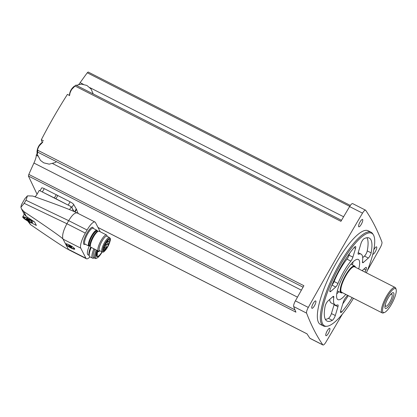 <?xml version="1.0" encoding="UTF-8"?>
<svg xmlns="http://www.w3.org/2000/svg" width="417" height="417" viewBox="0 0 417 417"><rect width="100%" height="100%" fill="white"/><g stroke="black" fill="none" stroke-linecap="round" stroke-linejoin="round"><path stroke-width="0.63" d="M367.346 270.607A1202.367 319.297 117 0 0 380.2 247.74A5.259 1.397 117 0 0 381.925 242.037A1202.367 319.297 117 0 0 365.704 210.314A5.259 1.397 117 0 0 365.553 210.173A5.259 1.397 117 0 0 362.514 213.15A1202.367 319.297 117 0 0 308.304 307.423A5.259 1.397 117 0 0 306.584 313.131A1202.367 319.297 117 0 0 322.805 344.849A5.259 1.397 117 0 0 322.956 344.989A5.259 1.397 117 0 0 325.995 342.013A1202.367 319.297 117 0 0 342.294 314.241M78.813 84.416L80.142 82.675A630.796 584.884 -16 0 1 87.268 72.787L88.154 72.016L350.343 205.445M341.507 220.322L75.972 85.183A1.501 0.401 117 0 0 75.941 85.157A1.501 0.401 117 0 0 75.06 86.027L340.918 221.328A1202.367 319.297 117 0 1 349.608 206.582A5.259 1.397 117 0 1 352.646 203.605L365.553 210.173M42.8 141.983L41.841 141.499A631.791 115.181 29.9 0 1 41.351 139.716C49.368 124.188 58.057 109.077 67.413 94.393L69.535 95.472M41.351 139.716L43.472 140.795M303.065 287.183L37.525 152.043A1.501 0.401 117 0 1 38.036 150.417L303.894 285.718A1202.367 319.297 117 0 0 295.398 300.855A5.259 1.397 117 0 0 293.677 306.558A1202.367 319.297 117 0 0 295.919 312.166L28.403 176.021L37.05 194.233M28.403 176.021L28.825 174.421A630.796 604.926 -41.8 0 1 33.933 163.037C35.549 159.403 36.331 156.813 36.279 155.26A630.796 166.607 -148.7 0 1 36.258 155.103L37.775 155.875M41.669 188.145C41.611 187.64 42.466 187.801 44.244 188.64L70.092 201.797C71.943 202.803 73.131 203.678 73.668 204.429L76.525 209.37L78.005 213.384M98.011 227.473L306.995 333.829A1202.367 319.297 117 0 0 309.899 338.281A5.259 1.397 117 0 0 310.05 338.422L322.956 344.989M69.582 209.626A1.804 1.704 -27.1 0 1 69.681 209.433L71.26 206.686L73.627 211.315M71.26 206.686L39.255 190.397L36.717 194.812A5.259 4.978 -27.1 0 1 34.778 196.772M23.8 211.518L26.292 216.392L24.405 214.557L21.502 208.886L23.8 211.518C46.772 226.895 59.808 236.012 62.915 238.858L68.372 249.309L67.231 248.954C62.795 246.494 50.546 238.368 30.477 224.581L27.689 220.989M100.205 231.774L95.493 222.553A13.219 3.508 117 0 0 95.013 222.042L77.15 212.951C74.945 212.43 72.12 215.005 68.68 220.666L25.974 200.254L27.454 195.854L24.957 198.575L21.376 204.804L20.892 207.259L21.507 208.886M26.292 216.392L34.611 221.99L36.373 225.435L28.82 221.594A6.01 1.095 -150.1 0 1 22.732 216.876L24.243 214.249M25.974 200.254L24.207 203.324L20.892 207.259M95.013 222.042A13.219 3.508 117 0 0 87.08 230.028L68.68 220.666L66.913 223.741C63.316 230.445 61.982 235.485 62.915 238.858M77.15 212.951L75.654 212.237C69.425 209.324 55.107 203.923 32.698 196.037L27.454 195.854M68.315 249.429L67.231 248.954M65.98 244.623A5.259 0.959 -150.1 0 0 71.297 248.178A5.259 0.959 -150.1 0 0 74.752 248.923A5.259 0.959 -150.1 0 0 70.661 245.67A5.259 0.959 -150.1 0 0 65.792 243.768A5.259 0.959 -150.1 0 0 65.615 243.909M87.08 230.028L85.313 233.103A13.219 3.508 117 0 0 80.773 248.157L85.923 258.238A13.219 3.508 117 0 0 86.408 258.754A13.219 3.508 117 0 0 89.983 256.856M89.202 246.139A11.092 2.945 117 0 0 87.992 254.808L89.17 255.407M34.611 221.99L27.058 218.148A6.01 1.095 -150.1 0 0 22.732 216.876M23.425 217.57A5.259 0.959 29.9 0 1 23.55 217.142A5.259 0.959 29.9 0 1 28.419 219.04A5.259 0.959 29.9 0 1 32.51 222.292A5.259 0.959 29.9 0 1 28.512 221.276A5.259 0.959 29.9 0 1 23.425 217.57M72.214 246.629A4.504 0.824 29.9 0 1 74.163 248.615A4.504 0.824 29.9 0 1 70.384 247.385A4.504 0.824 29.9 0 1 66.386 244.398A4.504 0.824 29.9 0 1 66.35 244.127A4.504 0.824 29.9 0 1 69.05 244.81M68.711 245.582A1.804 0.328 29.9 0 1 68.831 245.431A1.804 0.328 29.9 0 1 70.421 246.087A1.804 0.328 29.9 0 1 71.792 247.13A1.804 0.328 29.9 0 1 71.729 247.312A1.804 0.328 29.9 0 1 70.113 246.666A1.804 0.328 29.9 0 1 68.711 245.582M68.857 245.431L69.113 245.931L71.693 247.245M29.972 219.999A4.504 0.824 29.9 0 1 31.921 221.99A4.504 0.824 29.9 0 1 28.142 220.755A4.504 0.824 29.9 0 1 24.144 217.773A4.504 0.824 29.9 0 1 24.108 217.497A4.504 0.824 29.9 0 1 26.808 218.185M26.464 218.956A1.804 0.328 29.9 0 1 26.589 218.8A1.804 0.328 29.9 0 1 28.179 219.457A1.804 0.328 29.9 0 1 29.55 220.504A1.804 0.328 29.9 0 1 29.487 220.682A1.804 0.328 29.9 0 1 27.871 220.04A1.804 0.328 29.9 0 1 26.464 218.956M26.615 218.805L28.288 220.207L29.451 220.614M69.326 245.556L69.113 245.931M70.822 246.332L70.53 246.833M27.084 218.93L26.87 219.3M28.58 219.702L28.288 220.207M97.437 231.399A8.861 2.351 117 0 0 96.932 230.273A8.861 2.351 117 0 0 91.615 235.631A8.861 2.351 117 0 0 88.894 246.072A8.861 2.351 117 0 0 90.098 245.816M107.179 236.35L106.966 235.6A9.012 2.393 117 0 0 106.533 234.99L99.084 231.2A9.012 2.393 117 0 0 98.339 231.211L97.203 231.628A8.09 2.148 117 0 0 93.017 236.507A8.09 2.148 117 0 0 90.15 245.493L90.479 246.655A9.012 2.393 117 0 0 90.911 247.265L98.36 251.055A9.012 2.393 117 0 0 99.105 251.044L99.84 250.773M98.339 231.211A9.012 2.393 117 0 0 93.674 236.648A9.012 2.393 117 0 0 90.479 246.655M106.533 234.99A9.012 2.393 117 0 0 101.128 240.437A9.012 2.393 117 0 0 98.36 251.055M109.489 237.528L106.908 236.215A8.09 2.148 117 0 0 102.05 241.104A8.09 2.148 117 0 0 99.569 250.638L102.149 251.951C103.38 251.597 102.77 253.943 107.2 247.802C112.371 237.482 109.88 238.566 109.489 237.528A8.09 2.148 117 0 0 104.636 242.418A8.09 2.148 117 0 0 102.149 251.951M104.604 250.414A6.307 1.673 -63 0 1 103.604 250.69A6.307 1.673 -63 0 1 104.969 244.31A6.307 1.673 -63 0 1 109.327 239.447A6.307 1.673 -63 0 1 108.863 243.815A6.307 1.673 -63 0 1 105.282 249.814L105.548 248.61L104.604 250.414L103.239 249.715M105.548 244.112L105.365 244.821L105.548 244.112M107.377 241.568L107.195 242.277L107.742 241.203L107.377 241.568M104.339 247.245L104.156 247.953L104.703 246.885L104.339 247.245M106.377 244.894L106.194 245.603L106.377 244.894M108.456 241.532L108.274 242.235L108.456 241.532M104.667 248.61L104.479 249.319L104.667 248.61M107.967 244.023L107.784 244.732L107.967 244.023M106.278 247.177L106.095 247.886L106.643 246.812L106.278 247.177M90.687 247.083A11.092 2.945 117 0 0 89.009 254.844L89.342 256.007A12.015 3.19 117 0 0 89.91 256.82L92.59 258.18A12.015 3.19 117 0 0 93.58 258.165L94.164 257.951M91.229 247.427A12.015 3.19 117 0 0 89.342 256.007M93.903 248.787A12.015 3.19 117 0 0 92.59 258.18M94.925 249.303A11.092 2.945 117 0 0 93.799 257.763L95.691 258.582L97.849 257.643L102.222 251.983M97.463 250.596A8.674 2.304 117 0 0 97.208 256.658L97.703 256.617A8.413 2.236 117 0 0 102.113 251.931M97.917 250.831A8.413 2.236 117 0 0 97.703 256.617M102.009 251.878A7.975 2.116 117 0 1 97.536 256.163A7.975 2.116 117 0 1 97.078 255.11L97.5 254.047L97.13 254.151A7.975 2.116 -63 0 1 98.026 250.883M97.5 254.047L97.166 253.88L97.5 254.047M99.079 251.055A3.154 0.839 117 0 1 98.907 251.378L98.965 251.633A11.264 2.992 117 0 0 99.455 250.914M68.107 205.081L55.93 198.747A19.302 3.518 -150.1 0 0 54.387 197.96L42.404 192.002M74.096 211.523L71.797 207.739M36.258 155.103A630.556 596.946 152.9 0 1 37.228 153.148M37.212 152.961A6.01 1.595 -63 0 1 37.004 151.996A6.01 1.595 -63 0 1 38.651 146.993A6.01 1.595 -63 0 1 41.731 142.708A6.01 1.595 -63 0 1 42.612 142.312M69.415 95.415A6.01 1.595 -63 0 1 74.122 86.376A6.01 1.595 -63 0 1 75.024 85.98M313.214 303.43A4.128 1.095 117 0 0 311.947 308.293A4.128 1.095 117 0 0 314.799 305.108A4.128 1.095 117 0 0 315.695 300.933A4.128 1.095 117 0 0 313.214 303.43M360.064 221.953A4.128 1.095 117 0 0 358.797 226.817A4.128 1.095 117 0 0 361.648 223.632A4.128 1.095 117 0 0 362.545 219.457A4.128 1.095 117 0 0 360.064 221.953M327.23 330.843A4.128 1.095 117 0 0 325.964 335.706A4.128 1.095 117 0 0 328.815 332.526A4.128 1.095 117 0 0 329.711 328.346A4.128 1.095 117 0 0 327.23 330.843M372.793 254.219A4.128 1.095 117 0 0 372.814 254.234A4.128 1.095 117 0 0 375.665 251.05A4.128 1.095 117 0 0 376.561 246.869A4.128 1.095 117 0 0 374.08 249.366A4.128 1.095 117 0 0 373.747 249.981M371.078 232.243L368.096 230.731A52.568 13.959 117 0 0 336.545 262.507A52.568 13.959 117 0 0 320.412 324.431L323.389 325.948A52.568 13.959 -63 0 1 334.788 272.765A52.568 13.959 -63 0 1 371.078 232.243A52.568 13.959 -63 0 1 372.751 233.848L373.356 234.818A51.969 13.803 -63 0 1 366.423 272.854M353.48 298.291A51.969 13.803 -63 0 1 326.808 326.276L325.672 326.36A52.568 13.959 -63 0 1 323.389 325.948M326.808 326.276A51.969 13.803 -63 0 1 335.826 273.291A51.969 13.803 -63 0 1 373.356 234.818M342.795 303.8A46.563 12.364 117 0 0 348.273 295.637M362.696 257.659L364.479 256.074A3.753 0.996 117 0 0 367.247 250.898A46.563 12.364 117 0 0 366.981 237.716M325.401 319.417A46.563 12.364 117 0 0 328.46 318.348A3.753 0.996 117 0 0 331.426 313.558L334.074 304.78A3.753 0.996 117 0 0 334.158 304.467M329.685 299.474A28.538 7.579 117 0 0 331.312 303.013L335.179 304.983A28.538 7.579 117 0 0 337.634 304.916A3.753 0.996 117 0 1 337.958 304.905A3.753 0.996 117 0 1 337.942 306.75L334.074 304.78M332 284.915A3.753 0.996 117 0 0 334.1 281.511A28.538 7.579 117 0 1 346.975 259.119A3.753 0.996 117 0 0 349.024 255.188L349.587 253.333M347.502 295.246A28.538 7.579 117 0 1 345.401 298.014A3.753 0.996 117 0 0 343.353 301.944L340.71 310.722A3.753 0.996 117 0 0 340.694 312.568A3.753 0.996 117 0 0 341.898 311.822A46.563 12.364 117 0 0 352.146 297.608M365.089 272.176A46.563 12.364 117 0 0 365.959 269.976A3.753 0.996 117 0 0 366.225 267.401A3.753 0.996 117 0 0 365.433 267.724L362.123 270.664M358.62 254.188A28.538 7.579 117 0 1 361.07 254.12A28.538 7.579 117 0 1 362.472 261.725A3.753 0.996 117 0 0 362.654 262.726A3.753 0.996 117 0 0 363.447 262.402L368.352 258.045A3.753 0.996 117 0 0 371.12 252.869A46.563 12.364 117 0 0 369.243 238.055A46.563 12.364 117 0 0 363.921 238.785A3.753 0.996 117 0 0 360.955 243.575L358.307 252.353A3.753 0.996 117 0 0 358.297 254.198A3.753 0.996 117 0 0 358.62 254.188L358.114 253.932M335.179 304.983A28.538 7.579 117 0 1 333.782 297.378A3.753 0.996 117 0 0 333.6 296.378A3.753 0.996 117 0 0 332.808 296.701L327.898 301.058A3.753 0.996 117 0 0 325.135 306.234A46.563 12.364 117 0 0 327.006 321.048A46.563 12.364 117 0 0 332.333 320.319A3.753 0.996 117 0 0 335.299 315.528L337.942 306.75M337.973 283.482A28.538 7.579 117 0 1 350.848 261.089A3.753 0.996 117 0 0 352.897 257.159L355.545 248.381A3.753 0.996 117 0 0 355.555 246.536A3.753 0.996 117 0 0 354.356 247.281A46.563 12.364 117 0 0 330.29 289.127A3.753 0.996 117 0 0 330.029 291.702A3.753 0.996 117 0 0 330.817 291.379L335.727 287.021A3.753 0.996 117 0 0 337.973 283.482L334.1 281.511M345.782 294.371A22.528 5.984 -63 0 1 337.906 299.63A22.528 5.984 -63 0 1 342.795 276.836A22.528 5.984 -63 0 1 358.344 259.473A22.528 5.984 -63 0 1 358.724 268.934M338.833 291.676A22.528 5.984 -63 0 1 336.764 293.896M353.037 261.923A22.528 5.984 -63 0 1 352.459 264.904M337.525 291.009A18.775 4.988 -63 0 1 337.259 291.264M351.197 263.872A18.775 4.988 -63 0 1 351.15 264.237M389.978 295.226A6.761 1.793 -63 0 1 391.287 294.225A6.761 1.793 -63 0 1 389.77 302.179A6.761 1.793 -63 0 1 385.391 305.807A6.761 1.793 -63 0 1 385.433 304.165M390.719 303.102A8.825 2.34 -63 0 1 386.095 308.439A8.825 2.34 -63 0 1 385.23 304.905A8.825 2.34 -63 0 1 390.458 294.626A8.825 2.34 -63 0 1 393.935 293.959A8.825 2.34 -63 0 1 390.719 303.102M391.391 304.42A13.417 3.565 -63 0 1 384.448 312.51A13.417 3.565 -63 0 1 386.246 298.953A13.417 3.565 -63 0 1 396.15 289.518A13.417 3.565 -63 0 1 391.391 304.42M384.448 312.51L383.4 312.896A14.267 3.789 -63 0 1 382.222 312.917A14.267 3.789 -63 0 1 385.318 298.478A14.267 3.789 -63 0 1 395.165 287.48A14.267 3.789 -63 0 1 395.848 288.444L396.15 289.518M382.222 312.917L341.653 292.27A14.267 3.789 -63 0 1 344.75 277.831A14.267 3.789 -63 0 1 354.596 266.833L395.165 287.48M355.461 267.271L355.393 267.052A15.022 3.988 -63 0 0 354.679 266.036A15.022 3.988 -63 0 0 344.312 277.613A15.022 3.988 -63 0 0 341.054 292.807A15.022 3.988 -63 0 0 342.3 292.786L342.513 292.708A14.72 3.909 -63 0 1 344.64 277.779A14.72 3.909 -63 0 1 355.451 267.271M87.268 72.787L349.738 206.363M80.142 82.675L83.285 84.276M89.91 87.648L343.603 216.757M308.304 307.423L295.398 300.855M362.514 213.15L349.608 206.582M36.279 155.26L37.838 156.052M52.719 163.626L301.382 290.18M33.933 163.037L297.467 297.154M28.825 174.421L294.975 309.867M322.805 344.849L309.899 338.281M306.584 313.131L293.677 306.558M28.997 221.682L30.477 224.581M85.313 233.103L66.913 223.741L24.207 203.324M68.372 249.309L85.923 258.238M63.217 239.228L80.773 248.157M93.299 228.422A9.612 2.554 117 0 0 86.986 233.113A9.612 2.554 117 0 0 83.577 241.797A9.612 2.554 117 0 0 85.261 244.221M69.681 209.433L69.832 209.725M27.058 218.148L27.59 217.226M93.054 228.297L93.064 228.302A8.861 2.351 117 0 0 87.742 233.661A8.861 2.351 117 0 0 85.021 244.101L88.894 246.072M97.229 231.289A8.543 2.267 117 0 0 91.662 235.72A8.543 2.267 117 0 0 89.89 245.712M97.604 231.482L96.968 231.159A8.09 2.148 117 0 0 92.115 236.048A8.09 2.148 117 0 0 89.629 245.582L90.265 245.9M105.386 242.965A7.339 1.949 117 0 0 103.885 251.54A7.339 1.949 117 0 0 110.119 240.703A7.339 1.949 117 0 0 105.386 242.965M103.333 248.761L104.87 249.543M105.016 248.563L105.334 248.73M105.042 248.485L105.402 248.668M96.212 249.96A11.092 2.945 117 0 0 95.086 258.42M97.046 250.388A10.342 2.747 117 0 0 96.191 258.128A10.342 2.747 117 0 0 102.196 251.972M98.907 251.378L98.011 250.919M78.078 213.061L77.916 213.342M76.525 209.37L75.044 211.951M76.264 208.854L74.601 211.747M73.668 204.429L71.781 207.708M70.092 201.797L68.185 205.122M57.848 195.417L55.93 198.747M56.305 194.63L54.387 197.96M44.244 188.64L42.331 191.966M365.959 269.976L364.015 268.986M341.898 311.822L340.59 311.16M371.12 252.869L367.247 250.898M368.352 258.045L364.479 256.074M363.447 262.402L362.451 261.897M335.299 315.528L331.426 313.558M332.333 320.319L328.46 318.348M333.782 297.378L332.677 296.815M335.727 287.021L331.927 285.087M350.848 261.089L346.975 259.119M352.897 257.159L349.024 255.188M355.545 248.381L354.059 247.625M330.817 291.379L329.821 290.873M75.941 85.157L341.513 220.312M98.026 227.505L307.011 333.861M68.576 249.679L86.408 258.754M74.163 248.615L74.335 248.318M66.35 244.127L66.522 243.825M31.921 221.99L32.093 221.688M24.108 217.497L24.28 217.194M93.064 228.302L96.932 230.273M104.844 244.555L105.365 244.821M105.407 243.492L105.908 243.752M106.408 241.876L107.195 242.277M107.138 240.901L107.742 241.203M103.598 247.672L104.156 247.953M103.989 246.52L104.703 246.885M104.703 244.847L106.194 245.603M105.887 244.101L106.736 244.534M107.576 241.881L108.274 242.235M107.492 240.489L108.816 241.167M103.338 248.735L104.479 249.319M104.307 247.88L105.027 248.245M105.939 243.794L107.784 244.732M106.007 242.48L108.326 243.664M104.698 247.177L106.095 247.886M104.344 245.644L106.643 246.812M105.063 248.36L105.548 248.61M98.813 251.759L97.88 251.284M41.669 187.952L40.032 190.793M37.004 151.996C37.233 148.186 38.807 145.085 41.731 142.708M42.602 142.333L38.718 146.377L37.744 148.582L37.452 154.665L40.439 160.373L43.707 162.833L49.211 164.157L55.247 162.515L56.472 161.687M69.394 95.665C69.623 91.849 71.198 88.753 74.122 86.376M75.128 85.918L71.109 90.041L70.139 92.246L69.587 95.378M93.22 93.955L91.042 88.957L86.866 85.438L81.565 84.135L76.238 85.308M361.07 254.12L358.219 252.666M354.679 266.036L350.963 264.143M341.054 292.807L337.337 290.915"/></g></svg>
